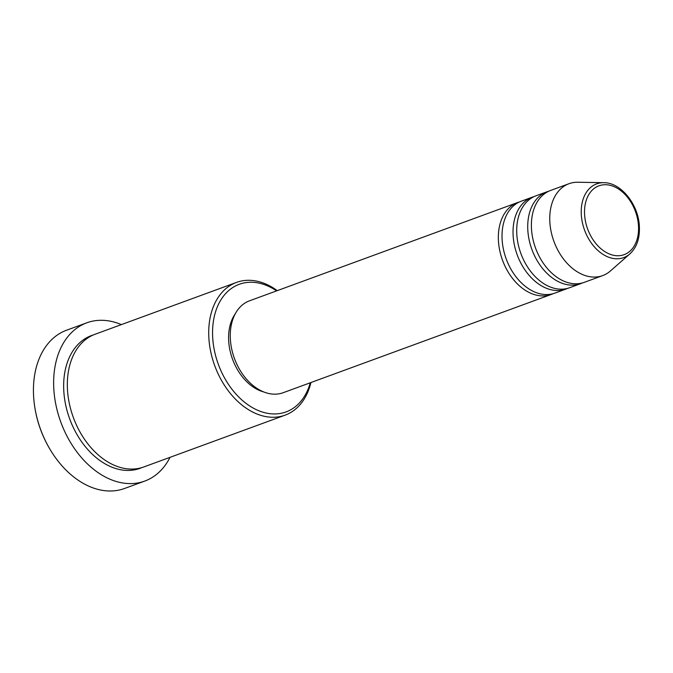 <?xml version="1.0" encoding="UTF-8"?>
<svg xmlns="http://www.w3.org/2000/svg" width="673" height="673" viewBox="0 0 673 673"><rect width="100%" height="100%" fill="white"/><g stroke="black" fill="none" stroke-linecap="round" stroke-linejoin="round"><path stroke-width="1.01" d="M553.071 293.697A48.936 33.995 -110.1 0 1 551.263 294.446A48.936 33.995 -110.1 0 1 498.466 241.313A48.936 33.995 -110.1 0 1 517.579 202.556A48.936 33.995 -110.1 0 1 519.447 201.959M567.76 288.313A48.936 33.995 -110.1 0 1 565.951 289.062L554.931 293.1A48.936 33.995 -110.1 0 1 502.134 239.967A48.936 33.995 -110.1 0 1 521.255 201.21L532.267 197.172A48.936 33.995 -110.1 0 1 534.135 196.575M565.951 289.062A48.936 33.995 -110.1 0 1 513.154 235.929A48.936 33.995 -110.1 0 1 532.267 197.172M582.448 282.929A48.936 33.995 -110.1 0 1 580.639 283.678L569.627 287.716A48.936 33.995 -110.1 0 1 516.822 234.583A48.936 33.995 -110.1 0 1 535.944 195.826L546.964 191.788A48.936 33.995 -110.1 0 1 548.823 191.191M580.639 283.678A48.936 33.995 -110.1 0 1 527.842 230.545A48.936 33.995 -110.1 0 1 546.964 191.788M602.672 275.602L584.315 282.332A48.936 33.995 -110.1 0 1 531.51 229.199A48.936 33.995 -110.1 0 1 550.632 190.442L568.996 183.712A48.936 33.995 -110.1 0 1 577.829 182.248L603.748 182.686A39.278 27.282 -110.1 0 0 581.321 214.965A39.278 27.282 -110.1 0 0 599.71 252.013A39.278 27.282 -110.1 0 0 629.861 253.923L610.361 271.009A48.936 33.995 -110.1 0 1 602.672 275.602A48.936 33.995 -110.1 0 1 549.875 222.469A48.936 33.995 -110.1 0 1 568.996 183.712M276.595 290.879A67.965 47.211 69.9 0 0 212.727 338.124A67.965 47.211 69.9 0 0 256.817 409.882A67.965 47.211 69.9 0 0 310.278 382.777M310.943 382.525A70.682 49.104 -110.1 0 1 285.159 415.14A70.682 49.104 -110.1 0 1 208.891 338.401A70.682 49.104 -110.1 0 1 236.509 282.408A70.682 49.104 -110.1 0 1 277.259 290.635M86.775 322.813L66.577 330.216A84.276 58.543 69.9 0 0 33.65 396.969A84.276 58.543 69.9 0 0 34.962 408.25A84.276 58.543 69.9 0 0 50.029 449.354A84.276 58.543 69.9 0 0 124.581 488.472L144.779 481.069A84.276 58.543 -110.1 0 1 53.848 389.566A84.276 58.543 -110.1 0 1 86.775 322.813A84.276 58.543 -110.1 0 1 121.384 324.605M285.159 415.14L143.778 466.961A70.682 49.104 -110.1 0 1 67.51 390.222A70.682 49.104 -110.1 0 1 95.129 334.229L236.509 282.408M551.263 294.446L283.182 392.704A48.936 33.995 -110.1 0 1 230.385 339.571A48.936 33.995 -110.1 0 1 249.506 300.814L517.579 202.556M263.833 391.972A46.218 32.102 -110.1 0 1 228.711 341.32A46.218 32.102 -110.1 0 1 235.214 313.87M50.029 449.354L49.667 448.731A81.559 56.658 -110.1 0 1 35.089 408.957L34.962 408.25M170.033 457.337A84.276 58.543 -110.1 0 1 144.779 481.069M638.475 225.615A36.653 25.456 69.9 0 0 609.267 185.134A36.653 25.456 69.9 0 0 584.61 214.855A36.653 25.456 69.9 0 0 613.81 255.336A36.653 25.456 69.9 0 0 638.475 225.615M141.919 467.584A70.682 49.104 -110.1 0 1 63.834 391.568A70.682 49.104 -110.1 0 1 93.311 334.952M629.861 253.923C636.809 247.412 639.973 238.141 639.35 226.111C638.399 204.382 620.834 182.391 603.748 182.686"/></g></svg>
